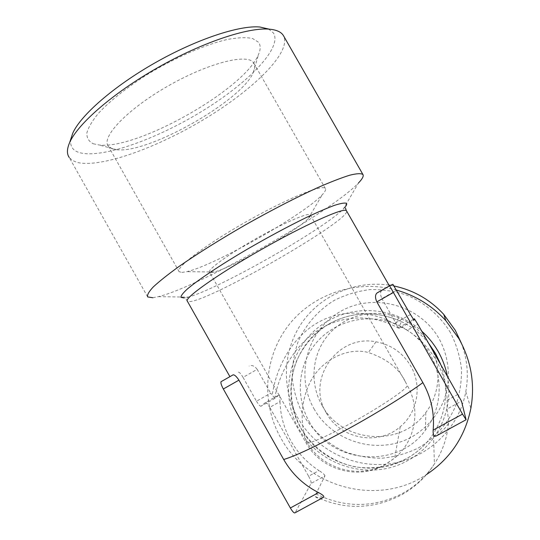 <?xml version="1.0" encoding="UTF-8"?>
<svg xmlns="http://www.w3.org/2000/svg" width="540" height="540" viewBox="0 0 540 540"><rect width="100%" height="100%" fill="white"/><g stroke="black" fill="none" stroke-linecap="round" stroke-linejoin="round"><path stroke-width="0.41" stroke-dasharray="2.7 2.03" d="M326.356 412.985C340.126 438.966 378.25 446.276 400.235 426.742C417.629 412.56 422.348 385.675 410.771 366.066C402.773 352.782 391.183 344.696 376.002 341.827C337.446 333.821 305.687 379.944 326.356 412.985M309.137 421.463C331.229 464.11 397.629 469.651 425.466 430.083C441.815 408.827 443.732 377.75 430.022 354.254C421.781 340.193 410.15 330.035 395.132 323.777C368.05 312.809 335.597 320.598 316.872 342.144C298.107 363.67 294.968 396.448 309.137 421.463M321.887 405.081C341.644 443.158 400.97 447.93 425.783 412.567C440.357 393.572 442.058 365.857 429.847 344.918C422.496 332.384 412.128 323.339 398.729 317.77C374.571 307.996 345.58 314.955 328.833 334.22C312.046 353.45 309.218 382.752 321.887 405.081M313.949 408.686C332.525 442.091 378.149 455.591 411.797 436.968C426.013 428.483 436.563 416.684 443.448 401.578C451.217 381.301 449.658 358.142 439.189 338.877C420.053 304.857 373.478 292.255 340.403 311.479C307.037 330.203 294.887 375.55 313.949 408.686M181.852 272.437L186.86 271.654C214.697 265.403 304.405 214.448 322.238 194.744C325.013 191.801 326.072 189.749 325.418 188.602L325.1 188.257C321.442 184.43 284.553 199.78 244.31 222.831C204.025 245.842 175.001 268.178 179.138 271.694L181.852 272.437M211.019 272.545L214.191 271.998C232.085 267.779 296.818 231.005 308.333 218.518C310.048 216.763 310.703 215.561 310.304 214.934L309.953 214.65C306.855 212.841 281.374 224.107 254.313 239.645C227.212 255.157 207.103 270 209.567 272.16L211.019 272.545M112.07 148.763L116.971 149.783C148.919 153.556 242.123 100.609 253.382 72.293C255.029 68.56 255.184 65.543 253.847 63.227L253.26 62.41C246.578 53.271 206.969 63.477 167.015 86.596C126.988 109.607 101.081 137.14 108.209 145.969L112.07 148.763M93.238 143.755L99.239 145.017C138.098 149.6 244.654 89.066 258.478 54.56C260.712 49.417 260.732 45.32 258.538 42.255L252.518 38.468C246.348 37.22 238.073 37.53 227.691 39.393C205.443 44.422 175.021 57.598 147.238 74.547C126.846 87.467 109.796 101.068 98.57 113.171C92.205 120.872 88.283 127.521 86.812 133.13C86.731 138.011 88.877 141.554 93.238 143.755M396.522 290.101C356.879 279.052 312.916 293.767 288.434 325.465C263.939 357.17 260.908 402.698 280.706 437.798C307.544 488.126 378.722 506.831 426.506 474.545M394.092 286.011L390.542 285.356M388.928 285.107C355.09 280.213 320.247 295.684 301.475 323.365C282.751 351.088 281.394 388.739 297.918 418.027C316.049 450.158 354.321 469.105 391.088 463.617C427.842 458.197 459 428.537 465.811 391.675C468.754 375.246 467.309 359.154 461.471 343.4M450.455 332.6C440.289 316.103 425.358 303.17 407.632 295.447C395.435 291.296 382.934 289.339 370.13 289.582C357.446 291.101 345.445 294.732 334.132 300.456C317.966 310.399 305.39 324.945 297.918 342.245C293.895 354.159 292.025 366.41 292.302 378.999C293.828 391.514 297.432 403.421 303.109 414.727C312.971 430.94 327.456 443.806 344.817 451.71C356.792 456.03 369.151 458.197 381.881 458.224C394.558 456.975 406.64 453.593 418.122 448.092C434.592 438.433 447.606 423.954 455.45 406.471C459.689 394.389 461.707 381.922 461.498 369.07C459.979 356.279 456.293 344.122 450.455 332.6M147.69 296.933L69.248 157.505L72.245 160.306L76.572 162.236C99.833 168.662 157.012 147.886 205.389 118.523C253.807 89.282 291.911 51.968 283.52 35.775M70.902 138.807C69.68 145.753 72.394 150.309 79.022 152.483C100.811 159.172 155.291 139.739 201.204 111.726C247.178 83.849 282.602 48.202 273.51 33.068L268.724 29.12M279.997 401.625C280.415 415.53 284.033 428.598 290.864 440.822C297.803 452.993 307.172 462.908 318.958 470.57L308.63 476.233L269.75 407.376L279.997 401.625C279.963 397.319 279.686 395.05 279.173 394.821L265.444 402.536L260.996 406.208L275.09 398.284L279.173 394.821M275.09 398.284L274.738 398.041C279.457 371.858 295.94 342.799 321.543 328.111C347.139 313.396 377.345 315.907 398.297 328.07L399.37 328.442L414.011 320.22M413.377 319.376L400.154 326.815L399.37 328.442M400.154 326.815C400.997 326.849 403.339 327.996 407.187 330.257L417.839 324.284M457.9 394.396L447.161 400.282C446.81 386.073 443.117 372.735 436.077 360.275C428.915 347.888 419.283 337.885 407.187 330.257M232.814 374.949L221.191 381.557M392.89 284.297L383.198 289.487M466.088 419.715L436.941 435.571C445.102 428.726 449.03 424.042 448.733 421.524L447.073 409.03L461.471 401.152M306.41 441.302C301.651 428.045 298.877 406.134 309.481 383.549C319.95 360.74 346.775 346.727 368.401 352.512C386.863 358.789 399.155 368.489 405.277 381.611L407.282 385.472C407.545 388.651 380.936 406.728 352.019 422.624C326.464 436.793 306.072 445.466 305.924 442.631L306.41 441.302C321.057 468.531 358.506 479.716 385.337 464.42L394.679 458.062C415.49 441.173 421.153 408.996 407.282 385.472M323.19 497.495L295.117 512.75L311.101 483.415L324.959 475.835L315.954 493.918L315.542 496.665C316.184 498.069 318.708 498.346 323.123 497.509M381.767 290.621C380.059 291.85 380.099 294.503 381.888 298.586L396.596 290.243M410.454 314.503L395.705 322.805L381.888 298.586M395.705 322.805L396.711 325.175C374.922 311.58 343.73 307.787 317.831 322.576C291.917 337.331 276.028 367.706 272.255 395.192L270.662 393.214L256.48 401.2L243.041 377.386L257.188 369.36L270.662 393.214M257.188 369.36C254.529 365.87 251.822 364.777 249.068 366.08M447.161 400.282L447.073 409.03M324.959 475.835C324.695 474.66 322.691 472.905 318.958 470.57M152.82 297.729L158.382 296.663C199.935 286.578 331.202 212.011 358.452 183.006L343.433 208.865C323.899 229.149 217.654 289.501 188.082 297.115L184.167 297.945M238.383 372.155C239.382 372.087 240.935 373.829 243.041 377.386M256.48 401.2C258.593 404.757 260.098 406.424 260.996 406.208M265.444 402.536C266.294 402.347 267.732 403.961 269.75 407.376M308.63 476.233C310.554 479.804 311.378 482.193 311.101 483.415M396.711 325.175L398.324 328.084M274.738 398.041L272.255 395.192M428.949 343.724C421.45 334.307 412.304 326.957 401.517 321.665C376.819 310.568 352.728 311.276 329.245 323.791C293.159 343.386 279.943 392.89 300.881 428.247C320.335 464.42 370.15 479.324 406.046 458.926C417.272 452.763 426.411 444.326 433.465 433.607C446.918 411.71 449.273 388.517 440.539 364.014M447.275 375.8C454.275 409.084 437.353 444.947 407.687 460.58C370.555 481.673 319.059 466.25 298.944 428.855C277.303 392.296 290.952 341.125 328.266 320.841C357.055 304.007 396.623 308.178 421.814 331.236M345.337 206.766L343.433 208.865L345.431 207.873M158.382 296.663L188.082 297.115L185.753 298.579L187.394 301.253L190.228 301.556C213.705 299.066 352.397 218.828 346.525 210.85M315.954 493.918C344.729 508.039 373.397 507.978 401.969 493.736C415.24 486.513 426.046 476.584 434.396 463.948C442.726 451.076 447.498 436.934 448.733 421.524M315.542 496.665C344.608 510.226 373.349 509.585 401.774 494.735C415.179 487.154 426.053 476.888 434.396 463.948L433.465 433.607C426.411 444.312 417.272 452.729 406.053 458.872C390.11 466.715 373.322 469.402 355.685 466.931C332.863 462.341 312.761 448.045 300.929 428.112C289.966 407.7 288.212 383.339 296.176 361.807C303.25 345.728 314.287 333.038 329.292 323.73C352.748 311.249 376.819 310.561 401.517 321.665L398.297 328.07M400.235 426.742L394.679 458.062L385.27 464.677C358.493 480.539 320.686 470.036 305.924 442.631L209.567 272.16M425.783 412.567L425.466 430.083M308.333 218.518L322.238 194.744M214.191 271.998L186.86 271.654M253.847 63.227L325.418 188.602M253.382 72.293L258.478 54.56M116.971 149.783L99.239 145.017M310.304 214.934L405.277 381.611M465.811 391.675L470.873 408.355M108.209 145.969L179.138 271.694M398.729 317.77L395.132 323.777M376.002 341.827L368.401 352.512"/><path stroke-width="0.81" d="M426.506 474.545C450.286 458.656 465.075 436.59 470.873 408.355C475.119 383.852 471.143 360.639 458.946 338.708L445.844 320.639C432.223 305.795 415.78 295.616 396.522 290.101M461.471 343.4L455.301 330.311L443.759 314.401C430.157 299.653 413.6 290.189 394.092 286.011M390.542 285.356L388.928 285.107M358.452 183.006C362.3 179.003 363.812 176.209 362.995 174.616L362.927 174.508C361.091 173.246 356.697 173.475 349.738 175.203C341.307 177.835 330.581 181.994 317.574 187.677C296.089 197.512 272.241 209.797 246.044 224.525C220.037 239.497 197.64 253.517 178.855 266.584C167.778 274.597 159.246 281.394 153.245 286.969C148.797 291.728 146.947 295.049 147.69 296.933L152.82 297.729M362.995 174.616L283.365 35.512C281.144 31.907 276.426 29.788 269.204 29.153C247.968 27.23 202.298 42.323 157.754 67.642C113.204 92.934 77.747 123.93 69.674 142.499C66.845 148.966 66.704 153.968 69.248 157.505M268.724 29.12L259.808 27C239.504 25.13 196.688 39.157 155.149 62.768C113.603 86.353 80.453 115.479 72.738 133.272L70.902 138.807M223.331 389.002C221.353 385.324 220.59 382.894 221.036 381.706L233.084 374.855C234.542 374.693 236.493 376.461 238.937 380.147L223.331 389.002L290.358 507.978L318.56 492.601C303.629 485.008 292.012 473.978 283.703 459.506L238.937 380.147M393.134 292.64L376.832 301.887L422.874 382.604C431.19 397.474 434.619 413.316 433.161 430.124L462.517 414.119L466.094 419.735L461.471 401.152L417.839 324.284L414.416 318.796L414.025 320.207L410.454 314.503L392.89 284.297L389.603 285.781L462.517 414.119M376.832 301.887C375.03 297.756 375.084 294.8 376.994 293.011L389.603 285.781M383.198 289.487L377.453 292.694M466.02 419.776L436.867 435.638C434.133 437.258 432.905 435.422 433.161 430.124M318.56 492.601C323.291 495.092 324.83 496.719 323.19 497.495L295.097 512.777C294.239 513.439 292.66 511.839 290.358 507.978M184.167 297.945L180.968 297.398C180.792 295.866 182.905 293.092 187.299 289.055C197.951 280.017 220.172 265.167 247.03 249.359C267.948 237.242 287.618 226.665 306.038 217.64C317.264 212.335 326.646 208.271 334.179 205.45C340.463 203.411 344.513 202.689 346.322 203.283C347.038 203.877 346.707 205.045 345.337 206.766M345.431 207.873L346.288 210.613C343.359 207.468 304.02 225.16 259.922 250.351C215.791 275.508 183.492 298.674 187.394 301.253L229.912 376.657M421.814 331.236C428.348 337.115 433.802 343.859 438.176 351.479C442.523 359.113 445.554 367.22 447.275 375.8M440.539 364.014L435.51 353.444L428.949 343.724M422.874 382.604C407.396 394.16 378.007 412.472 349.191 428.348C318.371 445.176 296.541 455.564 283.703 459.506M414.416 318.796L413.377 319.376M443.759 314.401L445.844 320.639M72.738 133.272L69.674 142.499M259.808 27L269.204 29.153M346.525 210.85L389.414 285.95M389.59 285.849L376.994 293.011M233.084 374.855L221.036 381.706"/></g></svg>

